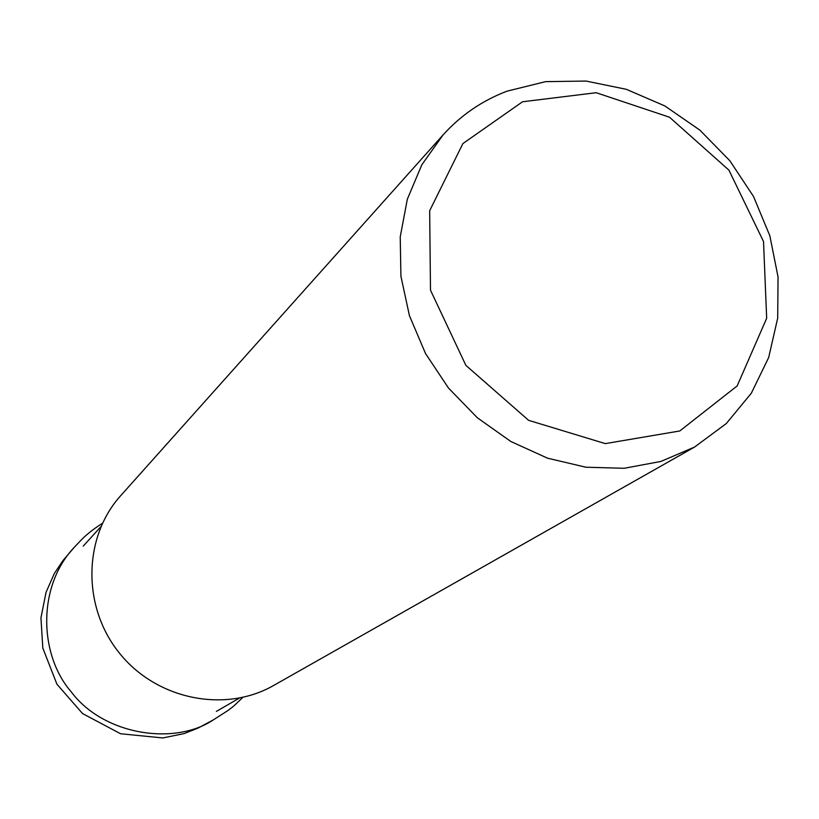 <?xml version="1.0" encoding="UTF-8"?>
<svg xmlns="http://www.w3.org/2000/svg" width="819" height="819" viewBox="0 0 819 819"><rect width="100%" height="100%" fill="white"/><g stroke="black" fill="none" stroke-linecap="round" stroke-linejoin="round"><path stroke-width="1.23" d="M694.573 447.051L273.73 685.421C225.061 713.4 156.624 699.631 119.492 653.193C81.992 607.043 83.057 537.254 120.741 495.628L443.018 134.971C460.892 115.172 482.248 100.573 507.094 91.155L545.638 81.634L586.005 81.05L626.33 89.312L664.844 105.938L699.856 130.119L729.852 160.759L753.531 196.509L769.85 235.811L778.05 276.965L777.692 318.141L768.683 357.504L751.33 393.222L726.269 423.577L694.573 447.051L660.943 461.425L624.221 468.284L585.892 467.219L547.563 458.19L510.841 441.492L477.323 417.762L448.464 388.011L425.511 353.491L409.439 315.704L400.921 276.269L400.225 236.896L407.33 199.222L421.826 164.793L443.018 134.971M522.542 101.771L596.181 92.711L669.512 117.219L728.92 170.137L763.523 241.544L766.666 318.304L737.151 385.944L679.79 430.968L605.292 443.611L528.603 420.331L465.868 365.356L430.487 290.161L429.668 210.749L462.899 143.571L522.542 101.771M242.823 697.409C229.924 709.919 232.791 706.582 228.091 710.431L213.38 719.86C174.642 745.884 103.419 735.196 71.12 691.697C39.353 655.302 36.804 586.885 74.181 547.389L79.852 541.451C85.432 535.36 92.967 529.299 102.467 523.29M100.972 526.586L83.21 546.14M239.281 698.157L216.4 711.373M213.38 719.86L198.116 728.05L184.162 733.578L162.827 737.95L120.557 733.752L82.545 713.554L56.941 684.234L42.823 648.105L40.95 617.843L46.038 592.352L54.32 573.535L62.909 560.626L74.181 547.389"/></g></svg>
